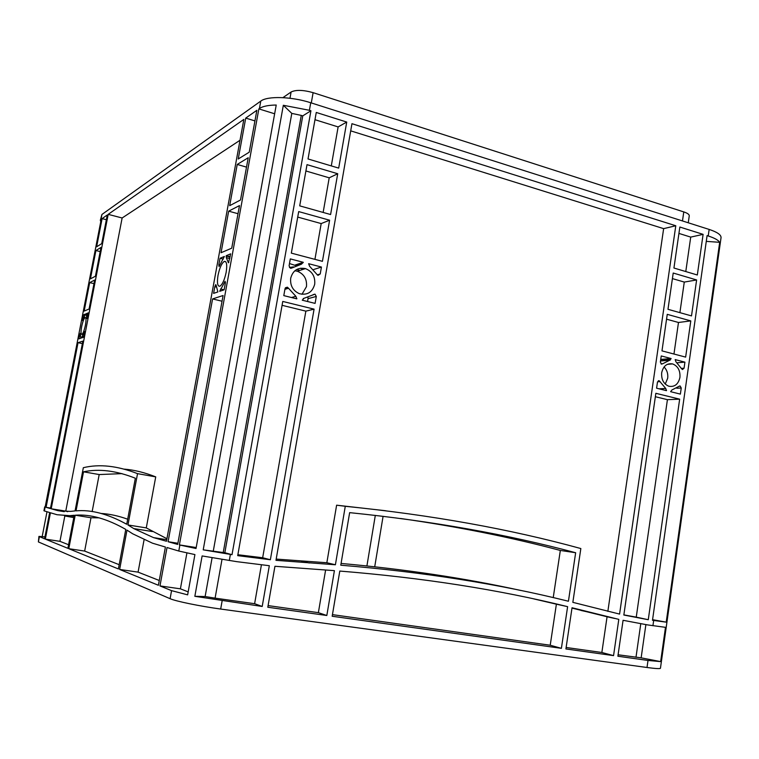 <?xml version="1.0" encoding="UTF-8"?>
<svg xmlns="http://www.w3.org/2000/svg" width="759" height="759" viewBox="0 0 759 759"><rect width="100%" height="100%" fill="white"/><g stroke="black" fill="none" stroke-linecap="round" stroke-linejoin="round"><path stroke-width="1.14" d="M301.968 294.302L306.456 286.665C307.11 279.141 304.084 273.999 297.357 271.238L294.834 270.773M314.691 284.274C315.355 276.637 312.281 271.409 305.469 268.601C297.86 267.168 292.936 270.356 290.706 278.164C290.004 285.498 292.87 290.669 299.293 293.657C307.215 295.507 312.347 292.376 314.691 284.274M665.235 384.054L667.702 378.21C668.195 373.684 666.981 369.937 664.068 366.976M679.931 377.413C680.368 370.591 677.929 366.094 672.626 363.912C666.924 363.03 663.271 365.971 661.687 372.754C661.241 379.472 663.603 383.959 668.783 386.217C674.609 387.232 678.318 384.301 679.931 377.413M226.163 272.272C227.292 264.682 226.666 261.068 224.266 261.419C221.685 263.231 219.598 267.87 218.023 275.337C216.865 282.917 217.501 286.541 219.92 286.209C222.491 284.416 224.569 279.777 226.163 272.272M85.397 325.25C86.289 320.089 86.203 317.509 85.141 317.499C83.907 318.505 82.75 321.56 81.659 326.655C80.767 331.806 80.852 334.396 81.915 334.415C83.148 333.429 84.306 330.374 85.397 325.25M82.854 341.114L50.436 508.558L46.09 507.335L78.035 342.679L82.854 341.114M158.394 585.274L119.637 569.449L126.99 530.133L132.673 533.786L152.464 543.178L165.405 547.04L158.394 585.274M118.385 568.937L68.794 548.7L75.207 515.209C90.283 514.052 107.133 518.776 125.776 529.403L118.385 568.937M45.331 539.118L50.436 512.761L57.02 514.725L69.771 515.674L74.23 515.266L67.893 548.33L45.331 539.118L59.952 541.338L64.828 515.978M221.049 252.728L228.668 211.154L239.493 205.594L231.723 248.184L221.049 252.728M256.874 110.283L249.237 152.179L238.231 159.001L245.726 118.091L256.874 110.283M107.275 214.996L101.734 243.63L96.64 246.789L102.104 218.611L107.275 214.996M95.919 250.527L100.994 247.434L95.425 276.229L90.416 278.857L95.919 250.527L100.188 251.58M237.235 164.437L248.221 157.739L240.518 199.978L229.673 205.68L237.235 164.437L246.514 167.122M218.81 264.929L220.034 258.259L224.379 256.457L219.085 266.532L218.81 264.929L219.854 265.195M225.376 282.946L224.123 289.815L219.712 291.304L225.081 281.285L225.376 282.946M216.106 285.156L217.89 291.921L213.602 293.372L214.835 286.665L215.746 284.616L216.106 285.156M82.541 319.444L83.433 314.881L85.435 314.046L82.892 320.013L82.579 320.592L82.541 319.444L83.054 319.558M86.763 318.476L86.289 313.695L88.329 312.85L87.124 318.552M84.505 332.594L83.604 337.252L81.593 337.926L84.145 331.987L84.467 331.408L84.505 332.594M80.302 333.353L80.748 338.21L78.775 338.875L80.302 333.353M226.22 255.688L230.689 253.838L228.478 262.813L226.286 257.643L226.22 255.688L230.167 256.703M177.672 544.421L168.081 541.717L212.586 298.932L223.089 295.517L177.672 544.421M243.848 119.4L166.468 541.262L153.498 537.609L133.764 528.587L127.958 524.962L137.54 473.644C117.455 465.798 99.391 463.815 83.338 467.696L75.065 510.911L70.511 511.395L57.807 510.636L51.204 508.777L108.195 214.351L243.848 119.4M89.695 282.614L94.685 280.052L89.078 309.008L84.164 311.095L89.695 282.614L93.983 283.629M135.349 478.227C116.222 470.665 98.945 468.521 83.518 471.813L76.042 510.854C91.146 509.479 108.044 513.947 126.734 524.27L135.349 478.227M171.562 590.644L159.978 585.92L167.018 547.524L178.782 551.034L194.921 554.582L187.644 594.857L171.562 590.644L170.101 598.69L38.386 541.917L38.956 536.395L44.952 536.879M179.874 545.047L179.39 544.905L258.866 108.888L259.436 108.499C262.69 106.298 268.288 105.14 276.229 105.036L196.021 548.501L179.874 545.047L178.782 551.034M100.767 221.6L100.33 220.281L101.943 214.455L260.783 101.089C267.434 95.824 291.731 96.535 310.744 102.759L709.153 229.427C717.255 232.102 721.221 234.863 721.041 237.69L660.444 668.262C660.131 668.907 655.653 668.651 647.01 667.493L220.679 609.041C200.158 606.27 175.566 601.213 170.101 598.69M100.33 220.281L101.232 219.228L44.392 510.959L49.667 512.534L44.572 538.814L38.956 536.395M561.394 648.328L332.176 616.251L339.795 571.062C423.019 577.798 498.967 589.667 567.618 606.659L561.394 648.328L550.218 645.235L332.451 614.638M613.557 655.624L565.91 648.954L572.039 607.75L618.803 619.372L613.557 655.624L601.859 652.493L566.129 647.474M675.785 225.755L619.572 614.088L572.846 602.342L580.844 548.548C510.152 529.099 431.624 515.01 345.279 506.291L335.402 564.772L275.972 560.322L351.948 123.698L675.785 225.755L663.641 228.639L607.855 611.365M679.656 399.168L648.271 619.714L623.841 615.027L655.852 393.304L679.656 399.168L667.417 399.67L636.251 617.133L623.86 614.885M661.981 350.876L667.256 314.34L690.794 320.905L685.643 357.109L661.981 350.876M703.109 234.36L697.322 274.995L673.935 268.022L679.855 227.036L703.109 234.36L690.718 237.102L685.785 271.551M346.73 122.057L338.694 168.109L308.021 158.963L316.266 112.455L346.73 122.057L338.125 126.924L331.294 165.898M291.333 253.126L298.695 211.59L329.605 220.205L322.433 261.333L291.333 253.126M660.358 362.071L661.241 355.952L671.089 358.523L669.789 360.193L662.683 363.751L661.469 364.121L660.358 362.071M681.478 368.608L675.927 361.787L675.187 359.595L684.922 362.147L684.058 368.219L682.426 369.538L681.478 368.608M681.24 388.01L680.377 394.111L670.595 391.682L671.895 389.993L678.944 386.369L680.178 385.999L681.24 388.01L676.791 388.247M316.304 296.446L315.089 303.391L302.243 300.194L303.97 298.325L315.004 294.131L316.304 296.446L308.04 298.648L307.547 301.513M288.524 288.249L295.858 296.304L296.816 298.847L283.8 295.621L285.042 288.61L287.386 287.187L288.524 288.249L284.919 289.321M289.075 265.878L290.308 258.904L303.258 262.291L301.532 264.141L292.12 267.899L290.46 268.25L289.075 265.878M316.826 274.284L309.596 266.248L308.647 263.705L321.437 267.045L320.232 273.952L318.03 275.375L316.826 274.284M334.406 570.654L326.825 615.502L267.804 607.238L274.938 566.28L334.406 570.654M270.365 559.744L237.709 555.645L282.765 301.437L314.084 309.15L270.365 559.744L262.661 557.742L237.871 554.734M666.468 390.657L656.592 388.2L657.474 382.043L659.173 380.714L665.728 388.456L666.468 390.657M330.601 214.531L299.71 205.86L307.016 164.646L337.717 173.735L330.601 214.531M691.506 315.905L667.977 309.302L673.214 273.031L696.62 279.957L691.506 315.905M340.782 565.199C423.939 572.106 499.82 584.117 568.425 601.242L575.654 552.732C507.515 534.421 432.184 521.053 349.643 512.638L340.782 565.199M648.006 660.453L617.883 656.231L623.073 620.293L647.531 624.904L665.482 627.332L660.653 661.611L648.006 660.453L647.01 667.493M666.212 622.152L719.684 242.311C718.261 240.081 714.437 237.975 708.223 235.973L707.094 235.622L652.484 620.302L666.212 622.152L652.579 619.676M223.241 552.486L301.266 115.406L291.798 113.395L283.335 105.283L309.397 110.283L310.924 110.767L232.017 554.677L203.213 549.839L224.835 552.732L232.017 554.677M194.845 596.308L202.122 555.939L236.647 561.641L269.322 565.711L262.206 606.46L194.845 596.308L205.129 596.536L215.091 598.139L222.007 559.364M301.266 115.406L302.765 115.871L224.835 552.732M291.798 113.395L213.326 550.835M283.335 105.283L203.213 549.839M310.924 110.767L302.765 115.871M179.39 544.905L196.202 547.543M258.866 108.888L274.644 113.784M719.684 242.311L706.278 241.381M720.13 244.132L666.943 622.095M46.09 507.335L50.53 508.046M78.035 342.679L82.37 343.618M119.637 569.449L138.081 572.134L144.02 540.076M159.276 580.493L138.081 572.134M119.172 564.687L84.647 551.072L90.985 517.752L99.021 517.837M68.794 548.7L84.647 551.072M68.585 544.744L59.952 541.338M125.567 523.606L126.772 524.061M64.524 515.921L73.784 517.591M51.204 508.777L65.767 511.13L122.133 217.985L240.024 140.254M108.195 214.351L122.133 217.985M159.978 585.92L180.405 588.823L186.913 552.969M168.081 541.717L177.881 543.264M212.586 298.932L222.045 301.219M326.825 615.502L318.372 612.655L268.098 605.597M325.611 570.028L318.372 612.655M385.79 510.76L336.617 505.19L326.844 562.742L276.191 559.079M350.705 130.852L663.641 228.639M571.982 608.092L607.067 616.763L601.859 652.493M533.691 598.87L556.385 604.183L550.218 645.235M614.79 618.481L607.067 616.763M655.359 396.72L667.417 399.67M648.271 619.714L636.251 617.133M282.082 305.317L305.858 311.143L262.661 557.742M314.084 309.15L305.858 311.143M261.419 564.838L254.616 603.699L215.091 598.139M262.206 606.46L254.616 603.699M672.417 278.6L684.276 282.082L679.893 312.651M666.554 319.178L678.48 322.48L673.964 354.036M696.62 279.957L684.276 282.082M690.794 320.905L678.48 322.48M678.935 233.421L690.718 237.102M314.985 119.694L338.125 126.924M305.896 170.974L329.207 177.815L323.144 212.444M337.717 173.735L329.207 177.815M297.727 217.083L321.19 223.573L314.928 259.35M329.605 220.205L321.19 223.573M228.668 211.154L238.013 213.706M245.726 118.091L254.939 120.909M102.104 218.611L106.364 219.712M220.034 258.259L223.26 259.085M83.433 314.881L85.112 315.26M684.922 362.147L677.284 362.774M307.964 297.613L308.04 298.648M289.483 263.553L295.109 265.375L303.192 262.633M293.42 266.855L289.464 267.529M302.48 269.568L300.697 268.174M321.437 267.045L313.666 269.521M660.653 661.611L641.146 657.835L618.101 654.78M188.175 591.887L180.405 588.823M67.722 511.67L65.767 511.13M166.933 538.719L146.278 527.903L155.728 476.88C144.656 472.506 134.239 469.925 124.476 469.147M645.881 624.629L641.146 657.835M212.103 557.704L205.129 596.536M296.589 269.54L299.919 270.403M400.581 518.492C457.516 526.594 510.769 537.249 560.332 550.446L553.235 597.608M520.693 590.455C465.295 578.254 405.429 569.25 341.076 563.444M666.222 627.247L661.421 661.345M46.992 511.737L42.219 536.357M44.392 510.959L43.937 510.76L44.686 506.879L45.142 507.069M45.407 506.87L44.686 506.879M688.261 222.785L689.257 215.841C689.343 214.465 687.512 213.156 683.783 211.913L313.116 92.664C303.221 89.894 295.887 89.666 291.105 92L282.917 97.636M303.258 262.291L295.175 265.033M671.089 358.523L660.738 359.434M670.33 360.013L663.005 360.648M86.289 313.695L88.082 314.103M567.618 606.659L556.385 604.183M335.402 564.772L326.844 562.742M345.279 506.291L336.617 505.19M575.654 552.732L560.332 550.446M127.958 524.962L146.278 527.903M137.54 473.644L155.728 476.88M75.207 515.209L90.985 517.752M101.232 513.473C109.571 513.947 118.385 515.864 127.683 519.213M83.518 471.813L99.192 474.555L92.152 511.575M122.047 473.635L99.192 474.555M259.436 108.499L260.783 101.089M100.985 219.398L101.943 214.455M39.392 536.698L38.386 541.917M653.679 620.492L652.93 625.739M708.223 235.973L709.153 229.427M309.397 110.283L310.744 102.759M230.394 554.421L229.303 560.512M222.131 600.853L220.679 609.041M226.286 257.643L229.825 258.553M228.108 262.272L228.82 262.453M214.835 286.665L216.343 287.035M86.213 315.07L87.826 315.431M79.667 334.302L80.312 334.444M684.058 368.219L681.392 368.419M665.728 388.456L659.078 388.817M660.112 381.635L657.531 381.796M295.858 296.304L291.465 297.519M320.232 273.952L317.224 274.872M635.985 657.294L640.776 623.737M366.91 565.929L375.316 515.38M374.718 566.774L383.086 516.291M289.976 98.262L291.105 92M311.294 102.939L313.116 92.664M682.474 220.945L683.783 211.913M82.076 336.398L83.699 336.749M224.474 282.187L225.451 282.433M220.556 288.999L224.028 289.853M662.683 363.751L661.023 363.884M669.4 360.221L660.52 360.99M303.97 298.325L303.239 298.515M292.12 267.899L290.839 268.325M296.873 298.505L296.181 298.695M666.516 390.344L665.463 390.401M671.041 358.827L660.7 359.728M86.241 313.922L88.044 314.33M219.778 290.972L220.319 291.105M226.163 256.03L230.1 257.045M309.255 562.988L301.038 560.967M592.513 613.006L581.033 610.464M133.764 528.587L152.388 531.556M153.498 537.609L166.752 539.696M69.771 515.674L74.021 516.357M57.807 510.636L64.306 511.68M305.469 268.601L297.357 271.238M672.626 363.912L667.303 364.348M224.266 261.419L225.803 261.808M680.178 385.999L679.39 386.037M659.173 380.714L658.347 380.762M315.004 294.131L313.116 294.644M287.386 287.187L285.393 287.784"/></g></svg>
